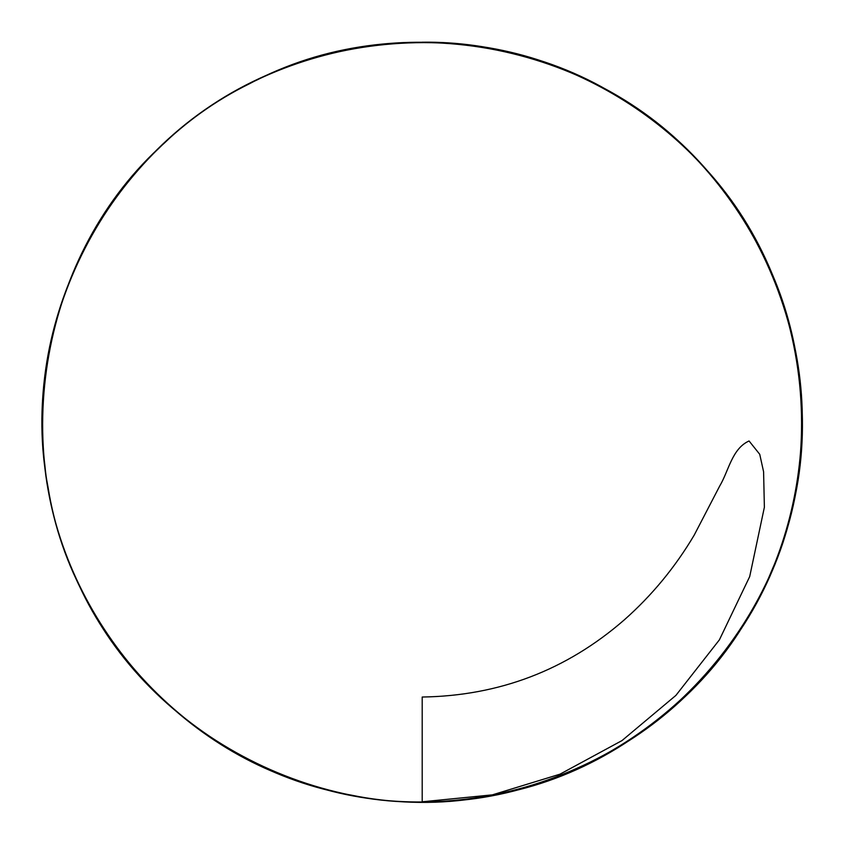 <?xml version="1.0" encoding="UTF-8"?>
<svg xmlns="http://www.w3.org/2000/svg" width="844" height="844" viewBox="0 0 844 844"><rect width="100%" height="100%" fill="white"/><g stroke="black" fill="none" stroke-linecap="round" stroke-linejoin="round"><path stroke-width="1.27" d="M422.2 801.8L492.39 794.858L559.983 774.18L622.007 740.578L675.896 695.403L719.404 639.836L749.694 576.589L764.379 507.233L763.588 471.743L759.737 454.304L749.061 440.969C731.917 448.66 728.699 471.079 719.668 486.091L694.222 535.096C675.189 567.221 651.863 595.495 624.233 619.929C566.493 670.157 499.152 695.857 422.2 697.028L422.2 801.8C586.833 805.018 746.36 684.294 787.726 525.263C835.687 368.089 762.913 181.745 620.92 98.337C482.272 9.432 283.067 28.875 164.622 142.847C41.514 251.765 6.13 448.723 83.619 594.092C155.37 742.382 335.437 829.916 495.998 794.594C657.898 766.035 790.997 616.5 800.808 452.025C815.388 299.261 723.952 141.402 584.185 78.481C446.729 10.677 266.767 40.533 158.155 148.987C46.125 253.928 10.255 432.888 73.512 572.548C131.801 714.362 286.622 810.989 439.861 801.389C582.212 796.62 718.328 701.913 771.943 570.08C829.293 439.819 802.57 276.167 706.913 170.636C600.306 45.017 404.086 5.37 257.483 79.737C107.884 147.9 16.458 326.016 48.119 487.674C72.236 639.246 200.271 769.179 351.336 795.132C501.378 826.381 668.153 752.405 746.149 620.245C834.885 481.418 815.104 282.212 700.91 163.947C591.781 40.997 394.644 5.971 249.444 83.767C111.661 151.382 25.12 311.953 44.721 463.957C58.964 616.563 178.685 754.209 327.926 789.91C486.703 833.925 671.307 756.456 750.78 612.533C836.214 472.081 811.738 273.361 694.696 157.438C589.566 45.629 410.648 10.117 271.124 73.534C129.459 132.012 33.085 286.897 42.822 440.041C47.633 593.406 158.313 738.405 304.821 783.232C449.704 833.081 624.476 780.837 718.508 659.575C809.016 549.655 827.975 385.033 764.601 257.663C704.877 128.552 564.573 40.343 422.2 42.2"/></g></svg>
